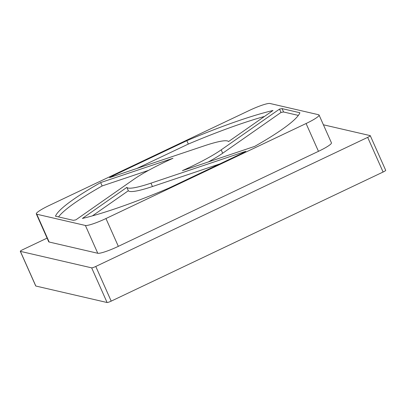 <?xml version="1.0" encoding="UTF-8"?>
<svg xmlns="http://www.w3.org/2000/svg" width="406" height="406" viewBox="0 0 406 406"><rect width="100%" height="100%" fill="white"/><g stroke="black" fill="none" stroke-linecap="round" stroke-linejoin="round"><path stroke-width="0.61" d="M383.107 172.027A3.72 0.502 -24 0 0 385.7 170.332L370.267 135.67A3.72 0.502 156 0 1 367.674 137.37L383.107 172.027L111.203 301.13L95.775 266.468L367.674 137.37M107.093 302.516L35.824 286.027L20.391 251.365L91.66 267.853L107.093 302.516A3.72 0.502 -24 0 0 111.203 301.13M20.391 251.365A3.72 0.502 156 0 1 20.3 251.309L35.733 285.966A3.72 0.502 -24 0 0 35.824 286.027M370.267 135.67A3.72 0.502 156 0 0 370.176 135.609L323.404 124.789M47.091 238.119L22.893 249.609A3.72 0.502 156 0 0 20.3 251.309M318.466 151.326A18.6 2.522 -24 0 0 331.438 142.831L319.055 115.025A18.6 2.522 156 0 1 306.083 123.52L318.466 151.326L118.339 246.346L105.956 218.54L306.083 123.52M49.146 242.022L36.768 214.216A18.6 2.522 156 0 1 36.317 213.926L48.7 241.732A18.6 2.522 -24 0 0 49.146 242.022L97.78 253.273A18.6 2.522 -24 0 0 118.339 246.346M95.775 266.468A3.72 0.502 156 0 1 91.66 267.853M319.055 115.025A18.6 2.522 156 0 0 318.603 114.736L269.975 103.484A18.6 2.522 156 0 0 249.416 110.407L49.288 205.431A18.6 2.522 156 0 0 36.317 213.926M105.956 218.54A18.6 2.522 156 0 1 85.397 225.467L97.78 253.273M36.768 214.216L85.397 225.467M245.869 151.286L150.951 183.167A55.795 7.572 156 0 1 126.845 187.379L82.388 218.453A133.904 18.174 -24 0 0 168.541 188.257L241.895 153.427A133.904 18.174 -24 0 0 245.869 151.286M279.521 109.087L221.189 149.865A55.795 7.572 156 0 1 182.401 170.662L254.74 146.363A133.904 18.174 -24 0 0 299.897 112.741L282.068 108.62A133.904 18.174 -24 0 0 279.521 109.087L281.018 112.452L222.691 153.229L221.189 149.865M75.856 219.864L134.183 179.087A55.795 7.572 156 0 1 172.971 158.289L100.637 182.583A133.904 18.174 -24 0 0 55.48 216.205L73.303 220.331A133.904 18.174 -24 0 0 75.856 219.864M204.421 145.784A55.795 7.572 156 0 1 227.304 140.918A55.795 7.572 156 0 1 228.532 141.572L272.984 110.493A133.904 18.174 -24 0 0 186.831 140.689L113.477 175.519A133.904 18.174 -24 0 0 109.508 177.666L204.421 145.784M126.845 187.379L128.342 190.744A55.795 7.572 -24 0 0 152.453 186.532L219.864 163.892M128.342 190.744L92.401 215.87M208.298 161.964A55.795 7.572 -24 0 0 222.691 153.229M282.068 108.62L283.571 111.985A133.904 18.174 -24 0 0 281.018 112.452M283.571 111.985L298.349 115.405M100.637 182.583L102.134 185.953A133.904 18.174 -24 0 0 58.525 216.911M148.576 170.353L102.134 185.953M113.477 175.519L113.792 176.224M137.01 168.424L188.333 144.059L186.831 140.689M264.473 116.446A133.904 18.174 -24 0 0 188.333 144.059M152.453 186.532L150.951 183.167"/></g></svg>
